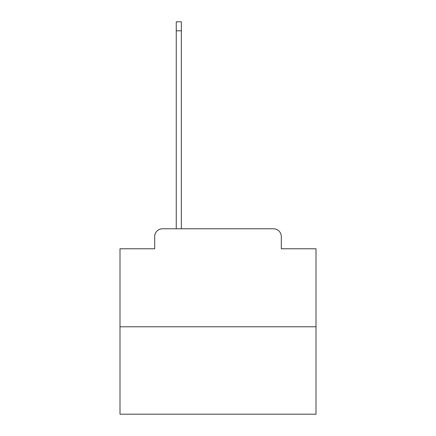 <?xml version="1.0" encoding="UTF-8"?>
<svg xmlns="http://www.w3.org/2000/svg" width="436" height="436" viewBox="0 0 436 436"><rect width="100%" height="100%" fill="white"/><g stroke="black" fill="none" stroke-linecap="round" stroke-linejoin="round"><path stroke-width="0.65" d="M154.693 236.623L154.693 248.771L154.693 236.623A7.843 7.843 0 0 1 162.53 228.78L176.253 228.78L176.253 21.8L181.349 21.8L181.349 228.78L187.425 228.78M316.002 326.782L119.998 326.782L119.998 414.2L316.002 414.2L316.002 248.771L281.307 248.771L281.307 236.623A7.843 7.843 0 0 0 273.47 228.78L162.53 228.78M119.998 326.782L119.998 248.771L154.693 248.771M248.575 228.78L273.47 228.78M281.307 248.771L281.307 236.623M176.253 30.814L181.349 30.814"/></g></svg>

